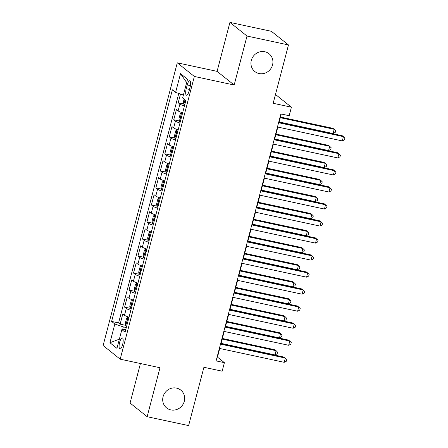 <?xml version="1.0" encoding="UTF-8"?>
<svg xmlns="http://www.w3.org/2000/svg" width="448" height="448" viewBox="0 0 448 448"><rect width="100%" height="100%" fill="white"/><g stroke="black" fill="none" stroke-linecap="round" stroke-linejoin="round"><path stroke-width="0.67" d="M176.546 388.108A11.385 10.735 -51.4 0 1 180.796 390.113A11.385 10.735 -51.4 0 1 183.422 403.609A11.385 10.735 -51.4 0 1 170.828 409.909A11.385 10.735 -51.4 0 1 166.583 407.898A11.385 10.735 -51.4 0 1 163.951 394.402A11.385 10.735 -51.4 0 1 176.546 388.108M264.79 51.738A11.385 10.735 -51.4 0 1 269.041 53.749A11.385 10.735 -51.4 0 1 271.667 67.245A11.385 10.735 -51.4 0 1 259.073 73.539A11.385 10.735 -51.4 0 1 254.822 71.534A11.385 10.735 -51.4 0 1 252.196 58.038A11.385 10.735 -51.4 0 1 264.79 51.738M122.606 344.635A5.69 1.708 -77.9 0 0 122.326 337.893A5.69 1.708 -77.9 0 0 119.655 342.278A5.69 1.708 -77.9 0 0 119.935 349.02A5.69 1.708 -77.9 0 0 122.606 344.635M140.437 363.53L130.071 403.049L147.146 416.696L188.614 425.6L203.913 367.27L222.158 371.185L224.392 362.673L217.47 357.14L219.744 348.471M177.279 62.815L103.113 345.537L120.187 359.184L194.354 76.462L177.279 62.815L217.084 71.366L234.164 85.014L247.01 36.047L229.93 22.4L217.084 71.366M229.93 22.4L271.398 31.304L288.473 44.951L273.168 103.286L291.413 107.201L275.481 94.466M247.01 36.047L288.473 44.951M180.494 94.052L178.209 102.754L183.781 103.947M182.65 112.79A7.112 1.008 -165.3 0 1 178.108 110.914L176.422 109.564L173.74 119.784L179.318 120.982M178.181 129.819A7.112 1.008 14.7 0 1 173.639 127.943L171.954 126.594L169.271 136.814L174.849 138.012M173.712 146.854A7.112 1.008 14.7 0 1 169.17 144.973L167.485 143.629L164.808 153.849L170.38 155.042M169.243 163.884A7.112 1.008 14.7 0 1 164.702 162.002L163.016 160.658L160.339 170.878L165.911 172.077M164.774 180.914A7.112 1.008 14.7 0 1 160.233 179.038L158.553 177.688L155.87 187.908L161.442 189.106M160.311 197.943A7.112 1.008 14.7 0 1 155.764 196.067L154.084 194.723L151.402 204.938L156.974 206.136M155.842 214.978A7.112 1.008 14.7 0 1 151.301 213.097L149.615 211.753L146.933 221.973L152.505 223.166M151.374 232.008A7.112 1.008 14.7 0 1 146.832 230.132L145.146 228.782L142.464 239.002L148.036 240.201M146.905 249.038A7.112 1.008 14.7 0 1 142.363 247.162L140.678 245.818L137.995 256.032L143.573 257.23M142.436 266.073A7.112 1.008 14.7 0 1 137.894 264.191L136.209 262.847L133.526 273.067L139.104 274.26M137.967 283.102A7.112 1.008 14.7 0 1 133.426 281.226L131.74 279.877L129.063 290.097L134.635 291.295M133.498 300.132A7.112 1.008 14.7 0 1 128.957 298.256L127.271 296.906L124.594 307.126L130.166 308.325M291.413 107.201L289.178 115.718L280.885 113.938L216.098 360.892L224.392 362.673M187.214 84.969L186.228 88.715A5.516 1.658 -77.9 0 0 186.502 95.25A5.516 1.658 -77.9 0 0 189.09 91.006L190.075 87.259A5.516 1.658 -77.9 0 0 189.801 80.724A5.516 1.658 -77.9 0 0 187.214 84.969L190.417 85.658M125.776 329.571L121.856 329.616L125.087 332.198L185.853 100.57L182.622 97.989L187.538 79.257L180.522 73.651L175.61 92.383L172.379 89.802L111.614 321.429L114.845 324.01L123.323 326.911L122.618 329.605M121.856 329.616L116.945 348.348L109.928 342.742L114.845 324.01M184.436 105.974A7.112 1.008 -165.3 0 1 179.894 104.098L178.209 102.754M178.774 93.47L118.58 322.924L120.126 324.156L125.698 325.354M129.035 317.162A7.112 1.008 14.7 0 1 124.488 315.286L122.808 313.942L120.126 324.156M130.822 310.352A7.112 1.008 -165.3 0 1 126.28 308.476L124.594 307.126M135.29 293.322A7.112 1.008 -165.3 0 1 130.743 291.441L129.063 290.097M139.754 276.287A7.112 1.008 -165.3 0 1 135.212 274.411L133.526 273.067M144.222 259.258A7.112 1.008 -165.3 0 1 139.681 257.382L137.995 256.032M148.691 242.228A7.112 1.008 -165.3 0 1 144.15 240.346L142.464 239.002M153.16 225.193A7.112 1.008 -165.3 0 1 148.618 223.317L146.933 221.973M157.629 208.163A7.112 1.008 -165.3 0 1 153.087 206.287L151.402 204.938M162.098 191.134A7.112 1.008 -165.3 0 1 157.556 189.258L155.87 187.908M166.566 174.104A7.112 1.008 -165.3 0 1 162.019 172.222L160.339 170.878M171.03 157.069A7.112 1.008 -165.3 0 1 166.488 155.193L164.808 153.849M175.498 140.039A7.112 1.008 -165.3 0 1 170.957 138.163L169.271 136.814M179.967 123.01A7.112 1.008 -165.3 0 1 175.426 121.128L173.74 119.784M234.164 85.014L194.354 76.462M147.146 416.696L159.992 367.73L120.187 359.184M221.026 343.577L224.213 331.442M225.495 326.547L228.682 314.412M229.964 309.512L233.15 297.377M234.433 292.482L237.614 280.347M238.902 275.453L242.082 263.318M243.37 258.418L246.551 246.282M247.839 241.388L251.02 229.253M252.302 224.358L255.489 212.223M256.771 207.323L259.958 195.194M261.24 190.294L264.426 178.158M265.709 173.264L268.895 161.129M270.178 156.234L273.358 144.099M274.646 139.199L277.827 127.064M279.115 122.17L281.254 114.016M126.308 327.55L123.323 326.911M217.106 357.062L217.47 357.14M183.394 95.049L175.61 92.383M118.58 322.924L111.614 321.429M186.67 82.566L180.522 73.651M109.928 342.742L119.358 339.153M278.578 122.73L343.414 136.651L342.3 140.913L277.463 126.986M278.746 122.091L342.261 135.733L344.887 138.118L344.445 139.821L342.3 140.913M184.083 99.154L183.372 101.853L183.848 104.294A4.715 0.666 14.7 0 0 184.75 104.77M279.171 121.957L333.066 133.532L334.186 129.276L333.032 128.352L280.454 117.062M185.086 99.96L185.248 101.377A4.715 0.666 14.7 0 0 185.601 101.539M333.066 133.532L335.21 132.44L335.658 130.738L334.186 129.276L280.286 117.701M274.114 139.759L338.946 153.681L337.831 157.942L272.994 144.021M274.282 139.121L337.792 152.762L340.418 155.148L339.976 156.85L337.831 157.942M269.646 156.794L334.477 170.716L333.362 174.972L268.526 161.05M269.814 156.156L333.323 169.792L335.955 172.178L335.507 173.88L333.362 174.972M265.177 173.824L330.008 187.746L328.894 192.002L264.057 178.08M265.345 173.186L328.854 186.822L331.486 189.207L331.038 190.915L328.894 192.002M260.708 190.854L325.545 204.775L324.425 209.037L259.594 195.11M260.876 190.215L324.386 203.857L327.018 206.242L326.57 207.945L324.425 209.037M182.588 113.014L181.619 112.806L180.247 113.775L178.903 118.882L179.385 121.324A4.715 0.666 14.7 0 0 180.286 121.806M181.619 112.806A4.715 0.666 14.7 0 0 182.521 113.288M274.702 138.992L328.597 150.562L329.717 146.306L328.563 145.382L275.985 134.092M181.67 116.525A4.715 0.666 -165.3 0 1 181.317 116.362C180.51 116.704 180.331 117.382 180.785 118.406A4.715 0.666 14.7 0 0 181.132 118.569M328.597 150.562L330.747 149.475L331.19 147.773L329.717 146.306L275.817 134.73M178.119 130.049L177.15 129.836L175.778 130.805L174.44 135.912L174.916 138.354A4.715 0.666 14.7 0 0 175.818 138.835M177.15 129.836A4.715 0.666 14.7 0 0 178.052 130.318M270.234 156.022L324.134 167.597L325.248 163.335L324.094 162.417L271.516 151.127M177.201 133.554A4.715 0.666 -165.3 0 1 176.848 133.398C176.047 133.734 175.868 134.417 176.316 135.436A4.715 0.666 14.7 0 0 176.663 135.598M324.134 167.597L326.278 166.505L326.721 164.802L325.248 163.335L271.348 151.766M173.656 147.078L172.682 146.871L171.31 147.834L169.971 152.942L170.447 155.383A4.715 0.666 14.7 0 0 171.349 155.865M172.682 146.871A4.715 0.666 14.7 0 0 173.583 147.353M265.765 173.051L319.665 184.626L320.779 180.37L319.626 179.446L267.047 168.157M172.732 150.59A4.715 0.666 -165.3 0 1 172.385 150.427C171.578 150.763 171.399 151.446 171.847 152.471A4.715 0.666 14.7 0 0 172.194 152.634M319.665 184.626L321.81 183.534L322.258 181.832L320.779 180.37L266.879 168.795M169.187 164.108L168.213 163.901L166.841 164.864L165.502 169.977L165.978 172.418A4.715 0.666 14.7 0 0 166.88 172.9M168.213 163.901A4.715 0.666 14.7 0 0 169.114 164.382M261.296 190.081L315.196 201.656L316.31 197.4L315.157 196.476L262.578 185.186M168.263 167.619A4.715 0.666 -165.3 0 1 167.916 167.457C167.11 167.793 166.93 168.476 167.378 169.501A4.715 0.666 14.7 0 0 167.731 169.663M315.196 201.656L317.341 200.57L317.789 198.862L316.31 197.4L262.416 185.825M256.239 207.883L321.076 221.81L319.956 226.066L255.125 212.145M256.407 207.245L319.922 220.886L322.549 223.272L322.101 224.974L319.956 226.066M164.718 181.143L163.744 180.93L162.372 181.899L161.034 187.006L161.51 189.448A4.715 0.666 14.7 0 0 162.411 189.93M163.744 180.93A4.715 0.666 14.7 0 0 164.646 181.412M256.827 207.116L310.727 218.691L311.842 214.43L310.688 213.511L258.115 202.216M163.794 184.649A4.715 0.666 -165.3 0 1 163.447 184.486C162.641 184.828 162.462 185.506 162.91 186.53A4.715 0.666 14.7 0 0 163.262 186.693M310.727 218.691L312.872 217.599L313.32 215.897L311.842 214.43L257.947 202.854M251.77 224.918L316.607 238.84L315.487 243.096L250.656 229.174M251.938 224.28L315.454 237.916L318.08 240.302L317.632 242.004L315.487 243.096M160.25 198.173L159.275 197.966L157.903 198.929L156.565 204.036L157.041 206.478A4.715 0.666 14.7 0 0 157.942 206.959M159.275 197.966A4.715 0.666 14.7 0 0 160.177 198.447M252.358 224.146L306.258 235.721L307.378 231.465L306.225 230.541L253.646 219.251M159.331 201.678A4.715 0.666 -165.3 0 1 158.978 201.522C158.172 201.858 157.993 202.541 158.441 203.566A4.715 0.666 14.7 0 0 158.794 203.722M306.258 235.721L308.403 234.629L308.851 232.926L307.378 231.465L253.478 219.89M247.302 241.948L312.138 255.87L311.018 260.131L246.187 246.204M247.47 241.31L310.985 254.951L313.611 257.337L313.169 259.039L311.018 260.131M155.781 215.202L154.806 214.995L153.44 215.958L152.096 221.071L152.572 223.513A4.715 0.666 14.7 0 0 153.474 223.994M154.806 214.995A4.715 0.666 14.7 0 0 155.708 215.477M247.89 241.175L301.79 252.75L302.91 248.494L301.756 247.57L249.178 236.281M154.862 218.714A4.715 0.666 -165.3 0 1 154.51 218.551C153.703 218.887 153.524 219.57 153.972 220.595A4.715 0.666 14.7 0 0 154.325 220.758M301.79 252.75L303.934 251.658L304.382 249.956L302.91 248.494L249.01 236.919M242.838 258.978L307.67 272.905L306.555 277.161L241.718 263.239M243.001 258.339L306.516 271.981L309.142 274.366L308.7 276.069L306.555 277.161M151.312 232.238L150.338 232.025L148.971 232.994L147.627 238.101L148.109 240.542A4.715 0.666 14.7 0 0 149.01 241.024M150.338 232.025A4.715 0.666 14.7 0 0 151.239 232.506M243.426 258.21L297.321 269.78L298.441 265.524L297.287 264.606L244.709 253.31M150.394 235.743A4.715 0.666 -165.3 0 1 150.041 235.581C149.234 235.922 149.055 236.6 149.503 237.625A4.715 0.666 14.7 0 0 149.856 237.787M297.321 269.78L299.466 268.694L299.914 266.991L298.441 265.524L244.541 253.949M238.37 276.013L303.201 289.934L302.086 294.19L237.25 280.269M238.538 275.374L302.047 289.01L304.679 291.396L304.231 293.098L302.086 294.19M146.843 249.267L145.874 249.054L144.502 250.023L143.164 255.13L143.64 257.572A4.715 0.666 14.7 0 0 144.542 258.054M145.874 249.054A4.715 0.666 14.7 0 0 146.776 249.536M238.958 275.24L292.852 286.815L293.972 282.554L292.818 281.635L240.24 270.346M145.925 252.773A4.715 0.666 -165.3 0 1 145.572 252.616C144.766 252.952 144.592 253.635 145.04 254.66A4.715 0.666 14.7 0 0 145.387 254.817M292.852 286.815L295.002 285.723L295.445 284.021L293.972 282.554L240.072 270.984M233.901 293.042L298.732 306.964L297.618 311.22L232.781 297.298M234.069 292.404L297.578 306.04L300.21 308.426L299.762 310.134L297.618 311.22M142.374 266.297L141.406 266.09L140.034 267.053L138.695 272.166L139.171 274.602A4.715 0.666 14.7 0 0 140.073 275.083M141.406 266.09A4.715 0.666 14.7 0 0 142.307 266.571M234.489 292.27L288.389 303.845L289.503 299.589L288.35 298.665L235.771 287.375M141.456 269.808A4.715 0.666 -165.3 0 1 141.103 269.646C140.302 269.982 140.123 270.665 140.571 271.69A4.715 0.666 14.7 0 0 140.918 271.852M288.389 303.845L290.534 302.753L290.976 301.05L289.503 299.589L235.603 288.014M229.432 310.072L294.263 323.994L293.149 328.255L228.312 314.334M229.6 309.434L293.11 323.075L295.742 325.461L295.294 327.163L293.149 328.255M137.911 283.326L136.937 283.119L135.565 284.082L134.226 289.195L134.702 291.637A4.715 0.666 14.7 0 0 135.604 292.118M136.937 283.119A4.715 0.666 14.7 0 0 137.838 283.601M230.02 309.305L283.92 320.874L285.034 316.618L283.881 315.694L231.302 304.405M136.987 286.838A4.715 0.666 -165.3 0 1 136.64 286.675C135.834 287.011 135.654 287.694 136.102 288.719A4.715 0.666 14.7 0 0 136.45 288.882M283.92 320.874L286.065 319.788L286.513 318.08L285.034 316.618L231.134 305.043M224.963 327.107L289.8 341.029L288.68 345.285L223.849 331.363M225.131 326.469L288.646 340.105L291.273 342.49L290.825 344.193L288.68 345.285M133.442 300.362L132.468 300.149L131.096 301.118L129.758 306.225L130.234 308.666A4.715 0.666 14.7 0 0 131.135 309.148M132.468 300.149A4.715 0.666 14.7 0 0 133.37 300.63M225.551 326.334L279.451 337.91L280.566 333.648L279.412 332.73L226.839 321.434M132.518 303.867A4.715 0.666 -165.3 0 1 132.171 303.705C131.365 304.046 131.186 304.724 131.634 305.749A4.715 0.666 14.7 0 0 131.986 305.911M279.451 337.91L281.596 336.818L282.044 335.115L280.566 333.648L226.671 322.078M220.494 344.137L285.331 358.058L284.211 362.314L219.38 348.393M220.662 343.498L284.178 357.134L286.804 359.52L286.356 361.222L284.211 362.314M128.974 317.391L127.999 317.184L126.627 318.147L125.289 323.254L125.765 325.696A4.715 0.666 14.7 0 0 126.666 326.178M127.999 317.184A4.715 0.666 14.7 0 0 128.901 317.666M221.082 343.364L274.982 354.939L276.097 350.683L274.943 349.759L222.37 338.47M128.055 320.897A4.715 0.666 -165.3 0 1 127.702 320.74C126.896 321.076 126.717 321.759 127.165 322.784A4.715 0.666 14.7 0 0 127.518 322.941M274.982 354.939L277.127 353.847L277.575 352.145L276.097 350.683L222.202 339.108M178.108 110.914L179.894 104.098M124.488 315.286L126.28 308.476M128.957 298.256L130.743 291.441M133.426 281.226L135.212 274.411M137.894 264.191L139.681 257.382M142.363 247.162L144.15 240.346M146.832 230.132L148.618 223.317M151.301 213.097L153.087 206.287M155.764 196.067L157.556 189.258M160.233 179.038L162.019 172.222M164.702 162.002L166.488 155.193M169.17 144.973L170.957 138.163M173.639 127.943L175.426 121.128M189.504 89.421L186.228 88.715M184.979 99.876L183.837 104.233M185.623 101.455L185.248 101.377M181.58 112.829L179.368 121.262M181.154 118.485L180.785 118.406M177.111 129.864L174.899 138.292M176.686 135.52L176.316 135.436M172.648 146.894L170.436 155.322M172.217 152.55L171.847 152.471M168.179 163.923L165.967 172.357M167.748 169.579L167.378 169.501M163.71 180.958L161.498 189.386M163.285 186.614L162.91 186.53M159.242 197.988L157.03 206.416M158.816 203.644L158.441 203.566M154.773 215.018L152.561 223.451M154.347 220.674L153.972 220.595M150.304 232.047L148.092 240.481M149.878 237.709L149.503 237.625M145.835 249.082L143.623 257.51M145.41 254.738L145.04 254.66M141.366 266.112L139.16 274.546M140.941 271.768L140.571 271.69M136.903 283.142L134.691 291.575M136.472 288.798L136.102 288.719M132.434 300.177L130.222 308.605M132.003 305.833L131.634 305.749M127.966 317.206L125.754 325.634M127.54 322.862L127.165 322.784"/></g></svg>
